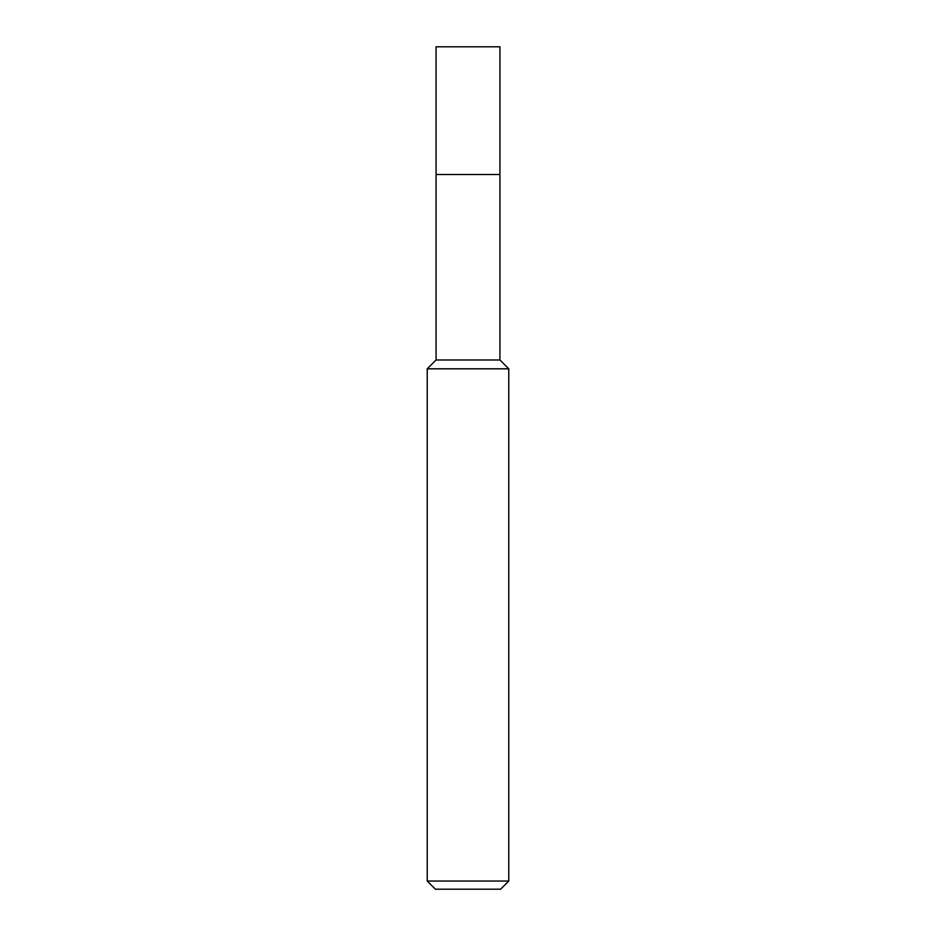 <?xml version="1.0" encoding="UTF-8"?>
<svg xmlns="http://www.w3.org/2000/svg" width="936" height="936" viewBox="0 0 936 936"><rect width="100%" height="100%" fill="white"/><g stroke="black" fill="none" stroke-linecap="round" stroke-linejoin="round"><path stroke-width="1.4" d="M436.071 174.517L436.071 359.986L499.929 359.986L499.929 46.8L436.071 46.8L436.071 174.517L499.929 174.517L436.071 174.517L436.071 46.8M499.929 359.986L508.763 368.819L427.237 368.819L436.071 359.986M508.763 881.045L500.608 889.2L435.392 889.2L427.237 881.045L508.763 881.045L508.763 368.819M427.237 881.045L427.237 368.819"/></g></svg>
